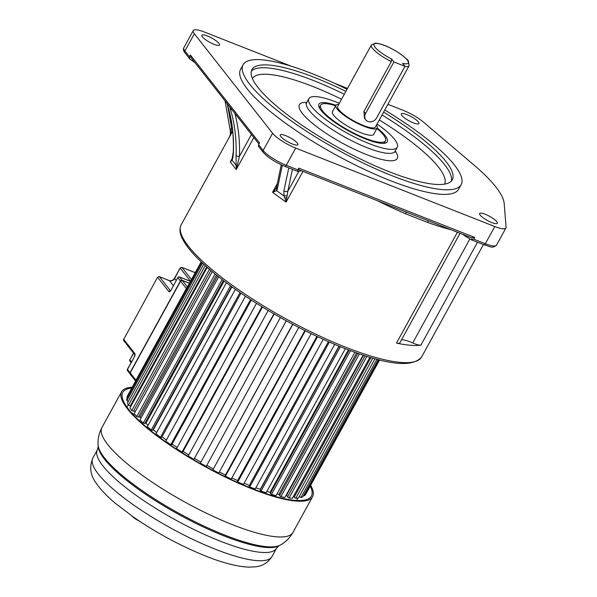 <?xml version="1.0" encoding="UTF-8"?>
<svg xmlns="http://www.w3.org/2000/svg" width="597" height="597" viewBox="0 0 597 597"><rect width="100%" height="100%" fill="white"/><g stroke="black" fill="none" stroke-linecap="round" stroke-linejoin="round"><path stroke-width="0.9" d="M491.764 222.547A10.089 2.351 28.8 0 0 497.338 223.263A10.089 2.351 28.8 0 0 485.242 214.256A10.089 2.351 28.8 0 0 479.66 213.547A10.089 2.351 28.8 0 0 491.764 222.547M298.828 169.675L298.769 168.13L474.719 237.464L473.772 239.181L485.339 243.74A20.179 4.701 28.8 0 0 496.495 245.166L505.95 227.972A20.179 4.701 -151.2 0 0 506.084 227.233L504.174 203.502A137.191 31.992 -151.2 0 0 473.817 164.906L423.37 122.057A20.179 4.701 -151.2 0 0 403.497 110.46L387.886 104.311M347.514 88.408L334.604 83.319M291.067 66.163L204.42 32.022A20.179 4.701 -151.2 0 0 193.264 30.596A20.179 4.701 -151.2 0 0 194.353 33.775L272.605 133.28A20.179 4.701 -151.2 0 0 295.716 148.108L494.786 226.547A20.179 4.701 -151.2 0 0 505.95 227.972M243.098 64.76L240.576 69.342A124.415 29.014 28.8 0 0 389.811 180.413A124.415 29.014 28.8 0 0 458.63 189.219L461.153 184.637A124.415 29.014 -151.2 0 1 392.333 175.831A124.415 29.014 -151.2 0 1 243.098 64.76A124.415 29.014 -151.2 0 1 311.91 73.565A124.415 29.014 -151.2 0 1 347.029 89.289M207.443 36.014A10.089 2.351 28.8 0 0 201.861 35.305A10.089 2.351 28.8 0 0 213.965 44.305A10.089 2.351 28.8 0 0 219.547 45.021A10.089 2.351 28.8 0 0 207.443 36.014M285.829 135.683A10.089 2.351 28.8 0 0 280.247 134.974A10.089 2.351 28.8 0 0 292.343 143.974A10.089 2.351 28.8 0 0 297.925 144.69A10.089 2.351 28.8 0 0 285.829 135.683M406.856 114.587A10.089 2.351 28.8 0 0 401.281 113.878A10.089 2.351 28.8 0 0 413.378 122.878A10.089 2.351 28.8 0 0 418.96 123.594A10.089 2.351 28.8 0 0 406.856 114.587M190.98 57.588L190.391 55.036L189.45 56.752L189.876 59.118L194.906 62.581M377.311 200.674A137.191 31.992 -151.2 0 0 405.408 213.704L427.437 222.368A2.687 1.478 -70.3 0 1 428.915 221.009M231.994 159.339L230.263 161.981L236.233 169.57L237.382 165.182L236.136 165.391L232.076 160.235C232.711 158.929 233.158 156.25 233.42 152.198A2.687 1.134 2.3 0 1 233.278 151.802L231.987 159.354M401.497 339.805A18.828 4.388 -151.2 0 1 410.266 341.902A18.828 4.388 -151.2 0 1 412.714 342.932A13.447 3.134 28.8 0 0 420.907 345.141A137.191 31.992 -151.2 0 1 396.475 343.103A13.447 3.134 28.8 0 0 399.871 342.775L460.063 233.285M462.377 234.196L471.16 239.755M474.719 237.464L471.458 237.696M298.597 169.66L471.936 237.964M470.518 239.419L473.772 239.181M298.769 168.13L297.821 169.854L297.881 171.399L301.425 170.779M302.985 171.391L286.12 202.07L287.776 191.406L283.776 191.421L284.165 196.092L286.12 202.07A137.191 31.992 -151.2 0 1 272.53 192.234L276.687 190.682L277.314 189.159L276.583 187.301M281.232 164.779L276.59 187.279L274.448 190.353L274.754 191.585M274.448 190.353L272.53 192.234L277.381 183.406M190.391 55.036L259.553 142.967L258.605 144.69L263.15 150.474L272.605 133.28M258.665 146.235L258.605 144.69M277.314 189.159L282.314 165.272M288.776 167.884L283.776 191.421M286.844 195.779L284.165 196.092A138.765 32.357 28.8 0 1 276.687 190.682L276.232 188.1M237.248 165.891L236.218 166.063L236.136 165.391L236.031 155.511A2.687 1.134 2.3 0 0 239.442 156.332L237.382 165.182M236.218 166.063L236.233 169.57L253.844 137.526M232.479 157.951L230.263 161.981L232.076 160.235L232.308 158.735M226.942 103.311L227.785 105.811A2.687 1.336 163.4 0 1 227.666 105.579C232.032 120.333 233.905 135.743 233.278 151.802M229.8 106.953L230.39 109.132A2.687 1.336 163.4 0 0 231.897 109.617M230.233 134.974L229.293 137.258L230.561 134.549L231.733 128.803L230.076 129.101M231.449 131.153L230.517 131.974M384.752 110.027A124.415 29.014 -151.2 0 1 461.153 184.637M345.879 91.386A114.325 26.664 28.8 0 0 315.171 77.714A114.325 26.664 28.8 0 0 251.934 69.618A114.325 26.664 28.8 0 0 389.072 171.682A114.325 26.664 28.8 0 0 452.31 179.779A114.325 26.664 28.8 0 0 383.595 112.117M377.05 124.027A50.439 11.761 -151.2 0 1 397.266 147.28A50.439 11.761 -151.2 0 1 369.371 143.705A50.439 11.761 -151.2 0 1 308.865 98.677A50.439 11.761 -151.2 0 1 336.768 102.251A50.439 11.761 -151.2 0 1 339.335 103.288M335.939 105.281A39.006 9.097 28.8 0 0 318.835 106.647A39.006 9.097 28.8 0 0 320.999 110.341A39.006 9.097 28.8 0 0 365.677 139.011A39.006 9.097 28.8 0 0 385.199 143.131A39.006 9.097 28.8 0 0 385.14 135.616A39.006 9.097 28.8 0 0 377.185 127.959M383.699 143.362A36.992 8.627 28.8 0 0 384.535 142.519L385.483 140.795A36.992 8.627 -151.2 0 1 365.021 138.183A36.992 8.627 -151.2 0 1 320.656 105.162A36.992 8.627 -151.2 0 1 335.648 105.811M376.901 128.489A36.992 8.627 -151.2 0 1 385.483 140.795M320.656 105.162L319.708 106.878A36.992 8.627 28.8 0 0 319.447 108.042M335.91 105.333L332.439 111.639A23.537 5.492 28.8 0 0 360.678 132.653A23.537 5.492 28.8 0 0 373.692 134.318L377.162 128.012A23.537 5.492 -151.2 0 1 364.14 126.348A23.537 5.492 -151.2 0 1 335.91 105.333A23.537 5.492 -151.2 0 1 338.745 104.356M376.461 125.094A23.537 5.492 -151.2 0 1 377.162 128.012M391.319 61.581L363.909 111.438L364.439 118.124L365.812 119.87A6.724 5.731 -38.2 0 0 367.946 121.445A6.724 5.731 -38.2 0 0 376.625 117.893L404.982 66.319L393.923 61.961L391.58 58.984L391.319 61.581A21.522 5.022 -151.2 0 1 371.386 44.984L337.678 106.311A21.522 5.022 28.8 0 0 363.491 125.519A21.522 5.022 28.8 0 0 375.394 127.042L409.102 65.722A21.522 5.022 -151.2 0 1 404.893 66.468M404.982 66.319L402.639 63.334A19.5 4.545 -151.2 0 0 407.214 59.939A19.5 4.545 -151.2 0 0 384.864 45.611A19.5 4.545 -151.2 0 0 375.162 47.327A19.5 4.545 -151.2 0 0 391.58 58.984M365.812 119.87A6.724 5.731 -38.2 0 1 365.565 113.534L393.923 61.961M201.189 261.829L127.661 395.572L126.989 396.99L127.534 397.289M201.726 262.337L126.691 398.818L126.848 400.669L128.325 401.415M203.749 264.217L127.474 402.96L128.452 405.214L130.221 406.027L206.711 266.889M130.459 405.594L131.101 405.893M207.256 267.374L129.989 407.923L131.773 410.527L133.489 411.243L210.868 270.486M133.735 410.788L135.37 411.467M212.241 271.642L134.191 413.602L136.75 416.512L138.37 417.109L216.442 275.09M138.638 416.624L139.922 417.094A96.841 22.582 28.8 0 0 140.929 418.206A96.841 22.582 -151.2 0 1 139.922 417.094L217.517 275.948M218.644 276.844L140.004 419.9L143.28 423.057L144.773 423.527L223.39 280.53M145.078 422.982L145.937 423.251A96.841 22.582 28.8 0 0 148.086 425.251A96.841 22.582 -151.2 0 1 145.937 423.251L224.099 281.068M226.405 282.799L147.302 426.683L151.235 430.027L152.578 430.355L231.606 286.62M152.929 429.736L153.325 429.833A96.841 22.582 28.8 0 0 156.645 432.564A96.841 22.582 -151.2 0 1 153.325 429.833L231.927 286.851M235.397 289.321L155.951 433.825L160.466 437.288L161.638 437.474L240.964 293.179M162.026 436.765A96.841 22.582 28.8 0 0 166.414 440.026A96.841 22.582 -151.2 0 1 162.026 436.765M245.479 296.224L165.779 441.183L170.794 444.698L171.757 444.743L251.307 300.045M172.123 444.078A96.841 22.582 28.8 0 0 177.197 447.534A96.841 22.582 -151.2 0 1 172.123 444.078M256.471 303.336L176.608 448.616L182.01 452.116L182.757 452.011L262.449 307.045M183.1 451.384A96.841 22.582 28.8 0 0 188.779 454.944A96.841 22.582 -151.2 0 1 183.1 451.384M268.18 310.5L188.204 455.981L193.898 459.399L274.195 314.029M194.749 458.541A96.841 22.582 28.8 0 0 200.92 462.115A96.841 22.582 -151.2 0 1 194.749 458.541M280.389 317.567L200.361 463.13L206.234 466.399L286.306 320.843M206.831 465.406A96.841 22.582 28.8 0 0 213.181 468.794A96.841 22.582 -151.2 0 1 206.831 465.406M292.642 324.261L212.83 469.929L218.771 472.988L298.769 327.469M219.338 471.958A96.841 22.582 28.8 0 0 225.487 474.973A96.841 22.582 -151.2 0 1 219.338 471.958M304.873 330.566L225.144 475.593L225.375 476.242L231.27 479.025L311.179 333.678M231.852 477.966A96.841 22.582 28.8 0 0 237.628 480.54A96.841 22.582 -151.2 0 1 231.852 477.966M316.873 336.395L237.278 481.189L237.755 481.951L243.479 484.406L323.238 339.335M244.098 483.279A96.841 22.582 28.8 0 0 247.949 484.831A96.841 22.582 -151.2 0 1 244.098 483.279M249.382 485.391A96.841 22.582 -151.2 0 1 247.949 484.831A96.841 22.582 -151.2 0 0 249.382 485.391M328.41 341.648L249.001 486.085L249.718 486.943L255.173 489.018L334.701 344.357M338.999 346.148L260.285 489.339A96.841 22.582 -151.2 0 1 255.844 487.801A96.841 22.582 28.8 0 0 260.285 489.339L260.464 489.518M339.23 346.245L260.105 490.174L261.038 491.115L266.113 492.779L345.327 348.685M348.417 349.879L270.105 492.331A96.841 22.582 -151.2 0 1 266.859 491.406A96.841 22.582 28.8 0 0 270.105 492.331L270.672 492.823M349.111 350.14L270.359 493.391L271.501 494.391L276.09 495.607L354.887 352.275M356.67 352.909L278.881 494.398A96.841 22.582 -151.2 0 1 276.963 494.01A96.841 22.582 28.8 0 0 278.881 494.398L279.844 495.159M357.827 353.312L279.568 495.667L280.888 496.704L284.911 497.45L363.155 355.118M363.558 355.252L286.448 495.51A96.841 22.582 -151.2 0 1 285.993 495.473A96.841 22.582 28.8 0 0 286.448 495.51L287.806 496.488M365.163 355.775L287.553 496.95L289.03 498.01L292.396 498.271L369.931 357.252M293.53 496.219L294.396 496.794M370.946 357.551L294.157 497.226L295.761 498.294L298.418 498.062L375.02 358.715M299.276 496.503L300.955 497.532L302.843 496.816L378.289 359.581M303.686 495.286L304.507 495.749L305.589 494.562L379.61 359.916M201.256 261.889L126.989 396.99M202.495 263.061L126.848 400.669M205.226 265.561L128.452 405.214M209.435 269.262L131.773 410.527M215.092 274.001L136.75 416.512M222.151 279.583L143.28 423.057M230.509 285.821L151.235 430.027M240.039 292.545L160.466 437.288M250.576 299.575L170.794 444.698M261.934 306.731L182.01 452.116M273.911 313.865L193.898 459.399M286.269 320.828L206.234 466.399M292.851 324.372L212.83 469.929M305.336 330.798L225.375 476.242M317.589 336.73L237.755 481.951M329.365 342.066L249.718 486.943M340.417 346.73L261.038 491.115M350.514 350.67L271.501 494.391M359.416 353.864L280.888 496.704M366.924 356.327L289.03 498.01M372.834 358.096L295.761 498.294M376.976 359.237L300.955 497.532M379.229 359.819L304.507 495.749M131.43 412.736L132.631 413.206A96.841 22.582 28.8 0 0 135.123 416.684M310.664 485.339A108.945 25.41 -151.2 0 1 312.567 496.719A108.945 25.41 -151.2 0 1 252.307 489.003A108.945 25.41 -151.2 0 1 121.624 391.744A108.945 25.41 -151.2 0 1 132.235 387.252M131.795 388.065A107.602 25.096 28.8 0 0 122.803 392.393A107.602 25.096 28.8 0 0 251.867 488.45A107.602 25.096 28.8 0 0 311.388 496.07A107.602 25.096 28.8 0 0 310.216 486.145M146.481 525.718L152.78 529.599M132.027 516.099A8.783 2.045 28.8 0 0 139.541 521.233M157.586 277.232L123.706 339.372L157.586 277.232L159.28 276.62L169.212 280.53C171.249 281.12 173.018 280.351 174.518 278.239A2.015 0.47 28.8 0 0 174.63 278.56A4.037 3.44 -38.2 0 1 169.421 280.687L159.28 276.62M170.406 290.814A1.343 1.149 -38.2 0 0 169.444 290.955L168.817 291.567A2.687 1.261 -68.5 0 0 170.943 290.388L177.802 277.568A1.343 1.343 0 0 1 179.473 276.963A1.343 0.627 111.5 0 1 179.615 277.068L182.167 280.433M174.518 278.239L180.152 267.993L174.63 278.56L176.175 280.523M195.204 272.717L181.854 267.381L180.152 267.993M133.609 353.17L129.892 359.939L133.444 352.961M135.78 380.811A1.343 1.149 -38.2 0 1 135.944 380.252L136.034 380.349M186.443 288.664L180.57 281.202L130.161 372.901A1.343 1.149 141.8 0 0 130.213 374.17L135.638 381.065M396.475 343.103L457.421 232.24M451.078 229.741A137.191 31.992 -151.2 0 1 427.43 222.382M181.182 224.778A137.191 31.992 28.8 0 0 345.745 347.253A137.191 31.992 28.8 0 0 346.379 347.499A137.191 31.992 28.8 0 0 421.624 356.969C412.46 367.953 386.699 365.065 344.35 348.297C306.5 333.492 261.195 308.5 228.711 284.508C218.062 276.68 208.965 269.195 201.413 262.038C191.779 252.904 185.331 244.897 182.078 238.016C179.615 232.934 179.316 228.524 181.182 224.778L232.666 131.116M477.481 242.24L420.907 345.141M469.854 238.994L412.714 342.932M405.408 213.704A2.687 1.03 113.1 0 1 406.706 212.256M298.873 171.227L287.776 191.406L292.433 169.324M286.702 197.846L284.918 198.032M295.716 148.108L286.262 165.302A2.015 0.948 111.5 0 1 284.866 166.347C275.21 162.272 267.993 157.615 263.225 152.369A2.015 1.716 -38.2 0 1 263.15 150.474A20.179 4.701 28.8 0 0 286.262 165.302L297.821 169.854M194.353 33.775L184.898 50.969L189.45 56.752M251.456 134.482L239.442 156.332A177.548 151.347 141.8 0 0 234.89 113.423M232.039 159.265L231.867 160.541M184.898 50.969A2.015 1.716 141.8 0 0 184.973 52.872C183.421 50.842 183.033 49.148 183.809 47.79A20.179 4.701 28.8 0 0 184.898 50.969M236.031 155.511A174.854 149.056 141.8 0 0 230.39 109.132M227.785 105.811A174.854 149.056 -38.2 0 1 233.42 152.198M483.742 244.628A2.015 0.948 -68.5 0 0 483.943 244.785A2.015 0.948 -68.5 0 0 485.339 243.74L494.786 226.547M232.293 127.788L231.733 128.803L227.614 105.408M251.337 71.155A114.325 26.664 -151.2 0 1 313.597 80.58A114.325 26.664 -151.2 0 1 314.201 80.819A114.325 26.664 -151.2 0 1 344.305 94.251M382.02 114.982A114.325 26.664 -151.2 0 1 451.332 181.107M252.419 78.528A109.624 25.567 -151.2 0 1 312.91 86.528A109.624 25.567 28.8 0 1 313.492 86.752A109.624 25.567 -151.2 0 1 341.559 99.244M379.274 119.975A109.624 25.567 -151.2 0 1 444.526 184.145M395.229 150.989A55.819 13.015 28.8 0 1 366.968 154.742A55.819 13.015 -151.2 0 1 366.357 154.504A55.819 13.015 28.8 0 1 310.224 121.43A55.819 13.015 28.8 0 1 306.828 102.393M308.865 98.677L306.664 102.691A50.439 11.761 28.8 0 0 367.162 147.72A50.439 11.761 28.8 0 0 367.715 147.937A50.439 11.761 28.8 0 0 395.065 151.287L394.796 152.272M363.909 111.438L365.565 113.534M292.918 532.457C289.709 538.046 285.448 542.277 280.112 545.136A104.982 24.484 -151.2 0 1 225.166 535.248A104.982 24.484 -151.2 0 1 224.785 535.099A104.982 24.484 -151.2 0 1 98.124 445.086C97.684 439.056 98.968 433.191 101.968 427.489A108.945 25.41 28.8 0 0 232.651 524.748A108.945 25.41 28.8 0 0 233.054 524.905A108.945 25.41 28.8 0 0 292.918 532.457L312.567 496.719M272.008 556.508C266.038 565.65 258.613 566.269 255.792 566.777L248.867 567.15C237.337 566.635 223.106 563.008 206.196 556.262C181.092 546.173 157.011 533.24 133.944 517.442L115.034 503.032C106.878 496.182 100.624 489.585 96.266 483.242C90.296 475.406 89.162 466.996 92.871 458.026A102.206 23.835 28.8 0 0 215.472 549.27A102.206 23.835 28.8 0 0 216.047 549.501A102.206 23.835 28.8 0 0 272.008 556.508L276.53 548.277A102.206 23.835 -151.2 0 1 219.994 541.046A102.206 23.835 -151.2 0 1 219.599 540.889A102.206 23.835 -151.2 0 1 97.393 449.802L98.221 446.534A104.191 24.298 28.8 0 0 223.532 535.71A104.191 24.298 28.8 0 0 223.927 535.867A104.191 24.298 28.8 0 0 278.844 545.83L280.112 545.136M130.139 374.065A1.343 1.149 -38.2 0 1 130.012 372.707L130.168 372.819M127.392 369.259L134.4 356.864L127.467 369.468A1.343 1.149 141.8 0 0 127.519 370.737A1.343 1.343 0 0 1 127.392 369.259L130.012 372.707L180.421 281.015L177.876 277.777A1.343 1.149 141.8 0 1 179.615 277.068L190.465 281.344M134.788 353.469L123.706 339.372A1.343 1.149 141.8 0 0 123.751 340.641L134.795 354.685A1.343 1.149 141.8 0 1 134.638 354.252A1.343 1.149 -38.2 0 1 134.788 353.469A2.687 1.261 -68.5 0 1 134.4 356.864M168.817 291.567L157.735 277.478A1.343 1.149 141.8 0 1 159.466 276.769L170.466 290.754M180.578 281.127L180.421 281.015A1.343 1.149 -38.2 0 1 182.16 280.299L189.458 283.179M179.167 276.986A1.343 0.627 111.5 0 1 179.473 276.963L190.488 281.299M177.802 277.568L170.943 290.388M173.346 285.679L169.421 280.687A2.015 0.948 -68.5 0 0 169.212 280.53M190.518 281.239L180.301 268.24A1.343 1.149 141.8 0 1 182.033 267.531L191.465 279.523M131.049 362.61L129.937 361.2A1.343 1.149 141.8 0 1 129.892 359.939L131.437 361.901M130.191 372.849L135.944 380.252L186.354 288.56A1.343 1.149 -38.2 0 1 186.757 288.09M182.242 280.471L182.309 280.493A1.343 1.149 141.8 0 0 180.57 281.202L180.6 281.15M130.213 374.17L130.146 372.856L180.555 281.165L182.279 280.471L189.398 283.276L182.309 280.493L187.383 286.948M483.413 244.576L421.624 356.969M263.225 152.369L258.314 146.131M258.964 144.034L190.824 57.394M189.749 58.939L184.973 52.872M183.809 47.79L193.264 30.596M226.867 103.214L227.666 105.579M297.582 171.354L284.866 166.347M496.495 245.166C492.271 248.979 489.704 246.218 483.943 244.785L471.391 239.837M225.076 100.945L230.457 131.855L230.248 134.877L229.323 137.213M395.065 151.287L397.266 147.28M306.664 102.691L305.97 103.438M409.102 65.722L408.445 61.23C408.572 60.342 405.132 57.402 398.139 52.409C389.087 46.79 381.558 43.7 375.528 43.133L371.386 44.984M296.687 500.465L297.993 498.099M126.96 407.161L128.265 404.788M98.221 446.534L98.124 445.086M101.968 427.489L121.624 391.744M276.53 548.277L278.844 545.83M92.871 458.026L97.393 449.802M130.504 374.304L127.519 370.737M134.84 354.73L134.325 356.655M123.639 338.984L123.751 340.641M170.876 290.172L170.249 290.948L170.69 290.97M181.854 267.381L195.241 272.657M129.818 359.543L129.937 361.2"/></g></svg>
